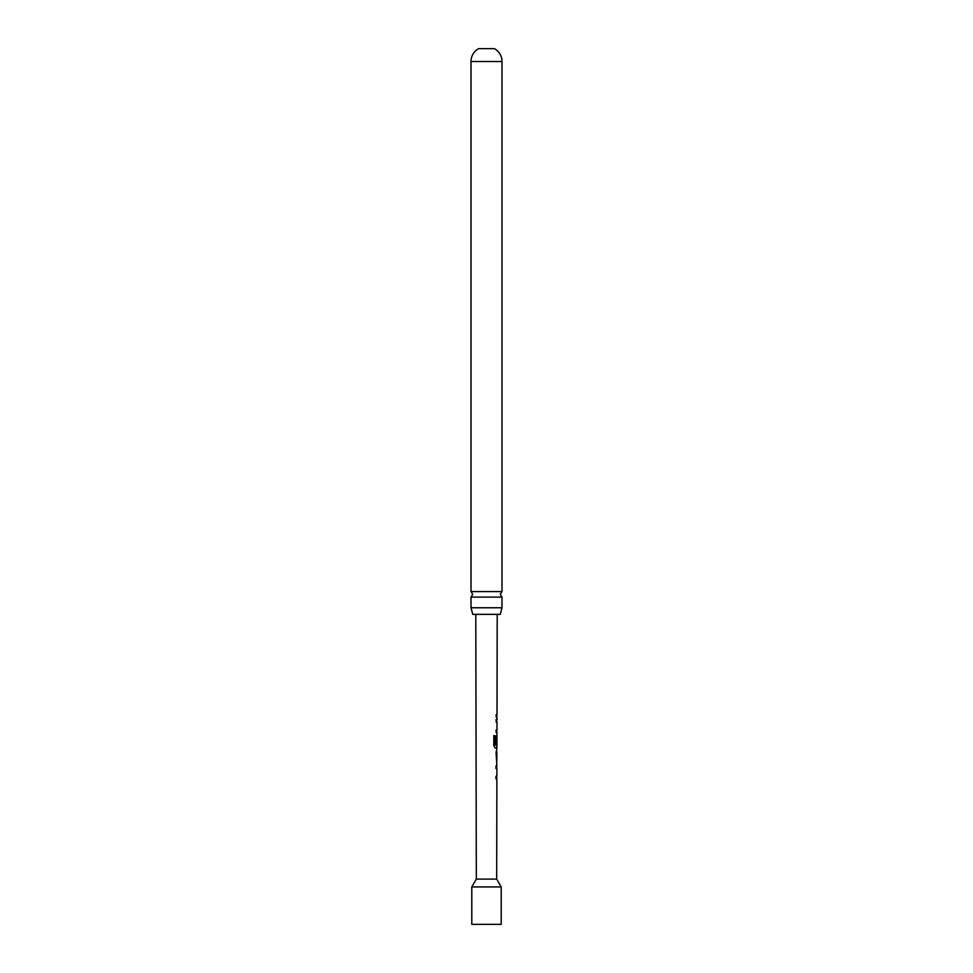 <?xml version="1.0" encoding="UTF-8"?>
<svg xmlns="http://www.w3.org/2000/svg" width="973" height="973" viewBox="0 0 973 973"><rect width="100%" height="100%" fill="white"/><g stroke="black" fill="none" stroke-linecap="round" stroke-linejoin="round"><path stroke-width="1.46" d="M501.995 597.118L471.005 597.118L472.72 594.357L471.005 591.584L471.005 61.518A14.704 14.704 0 0 1 478.582 48.65L494.418 48.65A14.704 14.704 0 0 1 501.995 61.518L501.995 591.584L500.28 594.357L501.995 597.118L501.995 607.76L500.244 614.352L472.756 614.352L471.005 607.76L501.995 607.76M471.796 924.35L501.204 924.35L501.204 886.938L471.796 886.938L471.796 924.35M471.796 886.938L476.32 879.093L496.68 879.093L501.204 886.938M471.005 591.584L501.995 591.584M471.005 607.76L471.005 597.118M496.68 879.093L496.875 778.801L496.023 778.789L496.023 776.418L496.887 776.418L496.899 768.427L496.048 768.415L496.048 766.043L496.899 766.043L496.072 752.822L496.935 747.909L495.16 747.909L493.785 745.683L493.81 735.71L495.257 735.722L495.245 745.111L496.948 745.269L496.96 737.279L496.814 744.187L496.096 744.187L496.096 737.376L496.96 735.162L496.972 732.474L496.108 732.474L496.133 730.103L496.972 730.103L496.996 722.112L496.157 722.1L496.157 719.728L496.996 719.728L496.996 717.04L496.157 717.04L496.157 714.656L497.008 714.669L497.203 614.352M493.81 735.71L495.257 735.722L495.245 745.111M476.32 879.093L475.797 614.352M497.008 714.669L496.291 714.669M496.96 735.162L496.741 737.279M496.23 752.98L496.935 752.98L496.814 760.983L496.935 752.98M496.887 776.418L495.816 776.418M496.972 730.103L495.926 730.103M495.95 719.728L496.85 719.74M493.652 735.71L495.075 735.71M494.977 747.909L496.716 747.909L496.923 745.269M496.85 737.279L496.814 744.187M496.595 744.187L495.889 744.187M496.011 752.98L496.814 760.983M496.534 766.043L495.841 766.043M496.571 768.427L495.841 768.415L496.571 768.427M496.498 778.801L495.816 778.789M471.005 61.518L501.995 61.518M496.777 717.04L496.777 714.669M496.741 732.474L496.753 730.103M496.765 722.1L496.765 719.728M496.68 763.282L496.692 760.971M496.704 752.98L496.704 750.67M496.656 778.789L496.656 776.418M496.68 768.427L496.68 766.043"/></g></svg>
